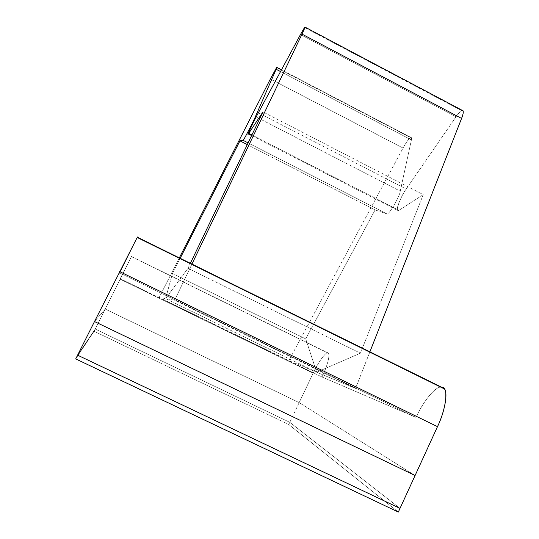 <?xml version="1.0" encoding="UTF-8"?>
<svg xmlns="http://www.w3.org/2000/svg" width="539" height="539" viewBox="0 0 539 539"><rect width="100%" height="100%" fill="white"/><g stroke="black" fill="none" stroke-linecap="round" stroke-linejoin="round"><path stroke-width="0.4" stroke-dasharray="2.69 2.02" d="M462.327 110.394L461.613 110.636L304.528 27.489L461.613 110.636C460.185 111.458 458.332 113.493 456.068 116.747L300.459 34.557L456.068 116.747L406.19 189.054L258.349 112.806L406.19 189.054C402.579 193.589 395.7 208.836 397.432 210.318L398.934 210.325L251.908 134.952L398.934 210.325L423.243 194.646L262.951 111.91L423.243 194.646L360.409 353.193L187.976 268.307L190.462 263.126L187.976 268.307L360.409 353.193L316.669 372.206L355.524 388.424L174.643 300.23L159.18 297.447L288.864 360.604L316.669 372.206L305.728 338.89L375.097 209.941L386.8 213.828C387.649 217.096 400.046 196.236 400.234 191.177L411.412 139.924L411.473 137.735L276.561 67.611L410.556 137.627C408.65 138.921 406.136 142.397 403.024 148.05L288.864 360.604L159.18 297.447L179.42 257.682L159.18 297.447L165.608 298.606L316.669 372.206L288.864 360.604L403.024 148.05L270.376 78.977L403.024 148.05C406.136 142.397 408.65 138.921 410.556 137.627C411.54 137.149 411.83 137.91 411.412 139.924L280.543 71.566L411.412 139.924L400.234 191.177L256.16 116.956L400.234 191.177C400.046 196.236 387.649 217.096 386.8 213.828L248.095 142.896L386.8 213.828L375.097 209.941L247.28 144.607L375.097 209.941L305.728 338.89L172.446 273.482L305.728 338.89L316.669 372.206L165.608 298.606L172.446 273.482L165.608 298.606L187.976 268.307L165.608 298.606L174.643 300.23L355.524 388.424L369.976 351.637L355.524 388.424L316.669 372.206L360.409 353.193L423.243 194.646L398.934 210.325C393.989 215.229 400.598 196.014 406.19 189.054L456.068 116.747C458.332 113.493 460.185 111.458 461.613 110.636L462.327 110.394M442.297 387.298L137.445 236.985L442.297 387.298M322.032 376.997C327.544 364.903 329.727 357.013 328.581 353.328L131.496 256.53L120.19 278.71L322.032 376.997L120.19 278.71L119.739 272.936L416.041 417.422L322.032 376.997L416.041 417.422L119.739 272.936L137.236 237.497L119.739 272.936L120.19 278.71L131.496 256.53L328.022 352.89C326.115 351.34 318.071 362.41 313.159 373.183L299.172 402.606L415.084 475.513L299.172 402.606L105.246 309.056L299.172 402.606L313.159 373.183L120.231 279.249L313.159 373.183C318.071 362.41 326.115 351.34 328.022 352.89C330.791 352.594 327.597 365.738 322.032 376.997M94.5 321.547L105.246 309.056L131.496 256.53L105.246 309.056L94.5 321.547L105.246 309.056L299.172 402.606L289.8 422.327L95.208 329.039L105.246 309.056L95.208 329.039L77.589 355.167L95.208 329.039L289.8 422.327L299.172 402.606L415.084 475.513L299.172 402.606L105.246 309.056L94.5 321.547M440.781 387.143C435.013 386.699 422.542 402.512 416.041 417.422C422.542 402.512 435.013 386.699 440.781 387.143M180.275 258.1L172.446 273.482L180.275 258.1M192.032 263.901L174.643 300.23L192.032 263.901M400.005 508.385L289.8 422.327L400.005 508.385L289.8 422.327L288.756 424.523L94.089 331.263L95.208 329.039L289.8 422.327L400.005 508.385M398.321 512.05L288.756 424.523L289.8 422.327L95.208 329.039L75.703 358.913L94.089 331.263L288.756 424.523L398.321 512.05M77.589 355.167L95.208 329.039L77.589 355.167M411.473 137.735L281.486 69.807M328.581 353.328L131.415 256.652M251.605 135.579L397.432 210.318"/><path stroke-width="0.81" d="M461.579 118.432C463.075 114.612 463.58 112.065 463.095 110.798L462.327 110.394C463.796 110.576 463.547 113.257 461.579 118.432L302.008 34.125L461.579 118.432L369.976 351.637L461.579 118.432M304.528 27.489L305.034 27.125L302.008 34.125L192.032 263.901L302.008 34.125C304.798 28.237 305.633 26.02 304.528 27.489L300.459 34.557L304.528 27.489M276.561 67.611L276.143 69.268L280.543 71.566L276.143 69.268L255.432 116.586L256.16 116.956L255.432 116.586C253.728 120.958 242.341 142.835 243.082 140.329L248.095 142.896L243.082 140.329L239.97 140.868L247.28 144.607L239.97 140.868L180.275 258.1L239.97 140.868L243.082 140.329C242.341 142.835 253.728 120.958 255.432 116.586L276.143 69.268L276.561 67.611L270.376 78.977L276.561 67.611M437.493 426.645C444.527 412.045 448.226 393.14 444.426 388.942L442.297 387.298L440.781 387.143L442.297 387.298C448.569 387.359 446.218 408.825 437.493 426.645L119.631 271.602L437.493 426.645L415.084 475.513L437.493 426.645M137.445 236.985L94.5 321.547L415.084 475.513L94.5 321.547L137.445 236.985M179.42 257.682L270.376 78.977L179.42 257.682M258.349 112.806L300.459 34.557L258.349 112.806C254.004 120.588 245.319 139.156 248.755 133.342L248.196 133.827C248.028 133.133 255.533 117.866 258.349 112.806M251.908 134.952L248.755 133.342L251.908 134.952M262.951 111.91L248.755 133.342L262.951 111.91L190.462 263.126L262.951 111.91M415.084 475.513L400.005 508.385L415.084 475.513L94.5 321.547L77.589 355.167L400.005 508.385L77.589 355.167L94.5 321.547L415.084 475.513M400.005 508.385L398.321 512.05L400.005 508.385L77.589 355.167L75.703 358.913L398.321 512.05L75.703 358.913L77.589 355.167L400.005 508.385M463.095 110.798L305.034 27.125M281.486 69.807L276.871 67.395M444.426 388.942L137.128 237.45M248.338 133.901L251.605 135.579"/></g></svg>
